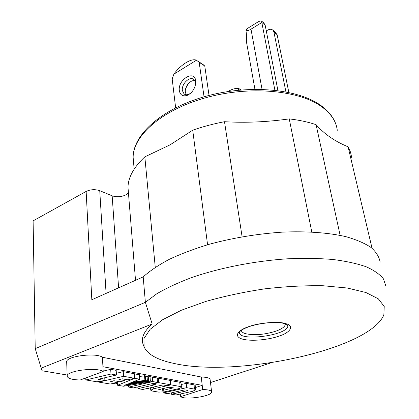 <?xml version="1.0" encoding="UTF-8"?>
<svg xmlns="http://www.w3.org/2000/svg" width="419" height="419" viewBox="0 0 419 419"><rect width="100%" height="100%" fill="white"/><g stroke="black" fill="none" stroke-linecap="round" stroke-linejoin="round"><path stroke-width="0.63" d="M174.005 363.435C157.607 360.01 147.629 354.479 144.073 346.848L143.974 338.526L150.117 329.308L162.74 319.655L181.589 310.144L205.87 301.418C224.343 296.186 243.931 292.001 264.625 288.864C285.313 286.476 304.849 285.444 323.232 285.758L347.341 288.026L365.976 292.535L378.341 298.852L384.223 306.467L383.862 314.858C369.49 349.776 236.494 377.802 174.005 363.435M385.868 286.051L383.448 278.881C379.865 274.356 374.094 270.313 366.133 266.751C356.941 263.556 345.822 261.131 332.775 259.471C318.786 258.319 303.628 258.099 287.308 258.816C254.103 261.032 219.032 268.008 191.048 277.781C177.708 282.856 166.259 288.209 156.701 293.839L145.377 302.314L152.176 323.997C143.712 331.565 140.726 338.411 143.209 344.533L143.906 346.408M380.148 262.153C379.226 256.926 376.183 252.029 371.03 247.467C364.63 243.182 356.155 239.558 345.612 236.583C328.449 232.686 306.692 231.084 282.506 232.126C257.491 233.802 233.163 237.824 209.521 244.193C194.594 248.713 181.202 253.752 169.334 259.309C158.555 265.038 149.84 270.899 143.188 276.88L145.377 302.314L35.222 348.634L41.209 368.128L152.176 323.997M211.59 391.723L210.139 379.687C209.95 378.053 206.991 377.163 201.261 377.016L102.404 357.26C96.318 352.41 66.176 356.166 66.673 361.717L66.689 362.136M102.943 366.714L202.215 385.36L201.251 377.021L202.712 389.555C208.479 389.654 211.448 390.477 211.626 392.027C212.134 396.227 184.957 400.271 180.694 396.636L180.427 393.986M271.507 362.681L210.485 382.552M150.657 389.151L146.964 388.528M117.456 383.532L115.33 383.176M85.748 378.168L85.335 378.095M67.145 375.021L42.078 370.778L41.209 368.128M106.086 293.394L99.743 190.682C95.097 189.147 90.562 189.398 86.136 191.431L91.829 299.747L143.188 276.88M103.215 371.475L80.244 379.986C71.869 379.776 67.517 378.446 67.176 375.995C66.689 370.71 97.098 366.903 103.215 371.475L102.404 357.25M86.136 191.431L33.111 220.86L35.222 348.634M155.255 267.322L144.833 156.853C133.719 167.286 128.104 177.488 127.999 187.461L128.23 191.41M144.833 156.853L170.151 144.801L192.714 130.189L207.578 244.748M242.098 236.787L224.495 121.709C213.391 123.835 202.801 126.664 192.714 130.189M224.495 121.709C245.744 122.945 267.327 122.008 289.257 118.891L311.783 231.99M340.134 235.358L316.078 124.658C308.122 122.008 299.176 120.085 289.257 118.891M316.078 124.658C324.243 134.012 334.912 141.397 348.089 146.812L372.051 248.278M351.724 157.612L350.514 152.128L348.089 146.812M202.712 389.555L180.694 396.636M202.215 385.36L195.458 387.559M181.17 384.522L186.193 383.395L194.018 384.851L195.238 385.574L195.699 389.701M103.194 371.108L110.695 369.328L116.173 370.349L116.477 375.026L110.983 374.036L110.695 369.328M152.244 377.2L157.13 377.98L157.528 382.421L133.425 387.894L128.722 387.109L152.93 381.594L152.547 377.126M116.362 373.287L123.254 371.669L134.096 373.69L134.441 378.263L127.826 379.792L122.238 378.802L118.923 379.572L124.867 380.609L119.939 381.751L113.973 380.719L110.684 381.484L118.038 382.736L110.15 384.008L98.701 382.097L123.579 376.304L134.441 378.263M148.295 376.927L150.002 376.655L152.228 377.069L152.616 381.536L150.384 381.133L150.002 376.655M134.111 373.879L139.37 374.67L139.726 379.216L132.32 382.17L145.608 380.274L131.299 382.578L128.753 383.595L147.383 380.593L148.619 380.819L126.983 384.302L124.469 385.302L150.384 381.133M139.511 376.445L145.236 375.764L145.608 380.274M145.283 376.372L148.242 376.325L148.619 380.819M157.172 378.477L158.345 378.21L170.276 380.431L170.701 384.799L163.08 386.014L160.288 385.522L142.816 389.466L137.919 388.649L155.475 384.673L152.275 384.108L158.743 382.641L170.701 384.799M170.292 380.567L179.704 382.186L181.013 382.961L181.443 387.146M99.743 190.682L112.161 195.82C116.613 197.27 121.044 197.024 125.454 195.071C127.256 194.091 128.188 192.976 128.251 191.729M285.245 323.819L285.292 324.275C285.04 326.684 281.882 328.988 275.822 331.183C264.494 334.702 254.443 335.54 245.67 333.707C242.9 332.906 241.444 331.775 241.302 330.319M163.159 392.084L163.232 392.875L167.799 393.635L184.847 389.859L187.827 390.388L187.597 390.665L187.56 390.34M171.277 392.865L171.413 394.237L187.597 390.665M186.193 383.395L186.644 387.669L194.484 389.083L195.71 389.79L192.578 391.309L175.875 394.986L171.413 394.237M163.232 392.875L186.644 387.669M85.738 377.948L85.832 379.949L110.983 374.036M104.74 377.77L104.902 380.499L96.889 381.793L85.832 379.949M116.477 375.026L98.067 379.331L104.902 380.499M128.602 385.396L128.722 387.109M152.93 381.594L157.528 382.421M124.773 379.253L124.867 380.609M123.254 371.669L123.579 376.304M98.669 381.505L98.701 382.097M117.949 381.405L118.038 382.736M147.006 376.094L147.383 380.593M144.524 375.634L144.89 380.143M134.431 373.753L134.777 378.32L139.726 379.216M117.409 382.84L117.566 385.25L134.777 378.32M152.616 381.536L123.437 386.229L117.566 385.25M158.345 378.21L158.743 382.641M152.233 383.626L152.275 384.108M137.783 386.905L137.919 388.649M150.536 387.722L150.751 390.236L152.181 391.027L158.759 392.126L164.897 391.786L179.646 388.439L181.453 387.256L180.149 386.501L171.036 384.857L170.612 380.494M150.751 390.236L153.757 388.738L171.036 384.857M173.377 387.837L163.415 390.299L158.722 389.602L168.888 387.224L173.377 387.837M274.885 90.195L261.828 22.506L250.986 29.178C248.944 30.425 247.273 30.896 245.979 30.597L246.566 35.4L246.707 43.257M190.373 81.784C187.848 83.978 186.146 86.806 185.271 90.268M204.048 96.805L199.177 62.284L204.771 66.003L202.288 64.049M204.771 66.003L209.034 95.443M195.746 80.862L195.83 82.611C194.982 88.739 192.106 93.002 187.209 95.401C182.81 96.669 180.186 95.097 179.342 90.698C177.551 79.73 194.468 69.355 195.746 80.862M175.64 107.793L172.178 78.866L173.911 74.126L196.448 60.21L199.177 62.284M237.337 90.315L239.689 88.969L241.239 89.938M285.905 91.824L273.932 32.158L272.848 30.137C271.323 28.984 269.537 29.016 267.49 30.22L266.295 30.948M245.979 30.597L246.676 28.937L257.46 22.275C259.529 21.018 260.948 20.667 261.713 21.233L261.828 22.506L265.169 25.171L263.766 22.872M273.932 32.158L277.142 34.719L288.832 92.416M186.109 94.746L185.208 91.148C185.732 86.309 188.042 82.873 192.138 80.846L194.704 80.479M195.443 85.235L195.547 84.14C195.6 82.051 195.024 80.495 193.819 79.479C189.791 75.76 181.233 84.13 182.37 90.583L184.082 93.95C185.334 94.883 186.864 95.013 188.676 94.333L190.608 93.248M196.448 60.21C191.504 57.895 180.38 64.877 173.911 74.126M239.689 88.969C236.635 87.807 232.76 88.655 228.062 91.52M277.923 90.556L265.169 25.171M277.142 34.719L274.655 31.577M279.106 336.069C290.315 332.618 294.588 325.888 286.119 323.761C279.557 320.985 258.277 322.719 248.017 326.909C240.663 329.193 231.492 335.823 242.585 339.165C254.689 342.077 273.041 338.463 279.106 336.069M287.801 325.364L287.832 325.757C288.644 335.357 238.243 342.082 239.333 332.23L240.312 331.073C240.585 330.916 241.491 329.559 248.776 326.752C253.993 324.882 260.822 323.526 269.276 322.677C275.252 322.478 279.667 322.63 282.532 323.138L286.24 324.206L287.832 325.757L287.748 325.27M112.161 195.82L118.593 287.827M194.018 384.851L194.484 389.083M179.704 382.186L180.149 386.501M153.611 387.03L153.757 388.738M134.148 169.166L133.148 157.554C132.807 134.855 161.655 108.731 205.294 96.449C248.938 84.088 298.731 88.744 321.588 106.007C330.926 113.057 336.153 121.159 337.274 130.319C336.31 121.672 331.288 113.937 322.211 107.102C299.789 90.185 249.546 85.408 205.509 97.805C161.399 110.113 132.792 136.102 133.148 157.554L133.577 162.541M173.157 388.125L173.126 387.79M162.645 390.34L162.488 388.654M163.253 388.486L163.415 390.299M262.037 89.326L250.986 29.178M66.673 361.717L67.176 375.995M135.515 280.295L127.999 187.461M246.503 42.136L254.925 89.268M195.547 84.14L195.83 82.611M188.676 94.333L187.209 95.401M275.142 31.97L272.858 30.142M184.082 93.95L184.858 94.416M198.187 61.326L203.775 65.045M264.09 23.134L261.713 21.233"/></g></svg>
